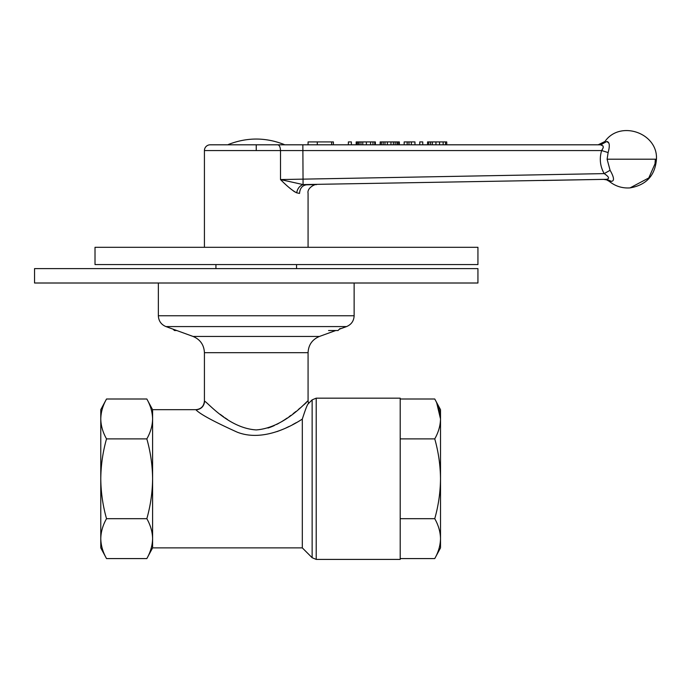<?xml version="1.0" encoding="UTF-8"?>
<svg xmlns="http://www.w3.org/2000/svg" width="691" height="691" viewBox="0 0 691 691"><rect width="100%" height="100%" fill="white"/><g stroke="black" fill="none" stroke-linecap="round" stroke-linejoin="round"><path stroke-width="1.04" d="M328.553 330.514L338.054 330.514L340.067 328.493M106.526 558.578L100.774 547.885L100.774 538.626C100.921 545.406 102.838 552.057 106.526 558.578L146.838 558.578C150.526 552.057 152.452 545.406 152.599 538.626L152.599 409.685L195.786 409.685C201.021 409.167 203.905 406.291 204.424 401.048L204.424 352.686C204.026 344.895 200.235 339.48 193.057 336.448L165.935 326.575L346.562 326.575L339.367 329.192M193.057 336.448L319.441 336.448L335.757 330.514M307.884 401.212C309.853 397.187 286.506 427.66 256.249 429.923C228.695 428.265 207.585 402.231 204.605 401.221L204.424 401.048M267.97 428.049L270.63 427.124M271.218 426.9L274.275 425.587M276.59 424.464L278.862 423.255M282.014 421.415L284.2 420.042M284.649 419.748L287.188 418.038M289.088 416.69L290.902 415.369M293.105 413.693L295.886 411.508M298.4 409.461L300.291 407.88M303.772 404.883L305.206 403.622M305.526 403.337L306.346 402.603M308.298 403.812C307.59 403.829 305.586 408.917 302.312 419.091L302.312 547.885L312.142 557.715L312.142 399.856L308.445 403.553L308.074 401.048L308.074 352.686L204.424 352.686M302.312 419.091C288.285 428.221 261.31 441.532 237.341 432.221C213.752 421.553 199.967 414.099 196.002 409.832L195.786 409.685M276.953 431.616L281.833 429.759M285.988 427.945L288.985 426.502M292.716 424.594L296.335 422.607M400.201 398.171L400.201 559.408L316.21 559.408L316.21 398.171L400.201 398.171M106.526 399.001C102.838 405.522 100.921 412.164 100.774 418.945L100.774 409.685L106.526 399.001L146.838 399.001C150.526 405.522 152.452 412.164 152.599 418.945C152.452 412.164 150.526 405.522 146.838 399.001L152.599 409.685M220.248 414.358L223.711 416.915M225.033 417.848L227.469 419.497M302.312 547.885L152.599 547.885L152.599 538.626C152.452 531.854 150.526 525.203 146.838 518.682C150.526 505.639 152.452 492.338 152.599 478.785C152.452 465.233 150.526 451.931 146.838 438.889C150.526 432.367 152.452 425.725 152.599 418.945M106.526 438.889C102.838 451.931 100.921 465.233 100.774 478.785L100.774 418.945C100.921 425.725 102.838 432.367 106.526 438.889L146.838 438.889M106.526 518.682C102.838 525.203 100.921 531.854 100.774 538.626L100.774 478.785C100.921 492.338 102.838 505.639 106.526 518.682L146.838 518.682M434.751 558.578C438.448 552.057 440.366 545.406 440.512 538.626L440.512 547.885L434.751 558.578L400.201 558.578M400.201 399.001L434.751 399.001C438.448 405.522 440.366 412.164 440.512 418.945L440.512 478.785C440.366 465.233 438.448 451.931 434.751 438.889C438.448 432.367 440.366 425.725 440.512 418.945L436.712 402.931M400.201 438.889L434.751 438.889M400.201 518.682L434.751 518.682C438.448 505.639 440.366 492.338 440.512 478.785L440.512 538.626C440.366 531.854 438.448 525.203 434.751 518.682M434.751 399.001L440.512 409.685L440.512 418.945M228.315 144.808L284.174 144.808M173.121 329.192L174.434 330.514L176.732 330.514M256.249 144.808L277.808 144.808L256.249 144.808L256.249 150.56L204.424 150.56A5.761 5.761 0 0 1 210.176 144.808L256.249 144.808L210.176 144.808M309.749 184.73L306.588 184.791C302.295 185.395 299.946 188.272 299.531 193.42C310.872 193.186 310.872 193.186 299.531 193.42C310.872 193.186 310.872 193.186 299.531 193.42L296.672 192.815C297.501 188.557 299.635 185.81 303.073 184.583L280.503 179.556C287.18 186.32 292.569 190.733 296.672 192.815L295.947 192.495M295.187 192.098L293.407 190.984M299.574 144.808L600.617 144.808C597.352 144.808 597.352 144.808 600.617 144.808L603.148 146.06L603.174 147.848L601.636 150.56L602.422 149.455M256.249 150.56L280.503 150.56L280.503 179.556L604.193 173.614C600.099 166.289 599.244 158.61 601.636 150.56L608.123 152.556L607.104 159.198L656.45 159.198C657.979 132.914 619.982 119.776 604.962 141.482L598.156 144.808L599.192 144.808M598.156 144.808L302.848 144.808L303.073 184.583L606.422 179.323L603.606 179.375L606.62 179.859L609.281 181.362L611.44 181.318C614.558 181.016 614.109 177.337 610.093 170.288L607.104 159.198M308.074 141.923L308.074 144.808L308.074 141.923L317.281 141.923L317.281 144.808M331.68 144.808L331.68 141.923L317.281 141.923M333.408 141.923L333.408 144.808L333.408 141.923L331.68 141.923M427.556 144.808L427.556 141.923L428.757 141.923L428.757 144.808M430.553 144.808L430.553 141.923L428.757 141.923M432.359 144.808L432.359 141.923L430.553 141.923M435.952 144.808L435.952 141.923L432.359 141.923M439.554 144.808L439.554 141.923L435.952 141.923M443.156 144.808L443.156 141.923L439.554 141.923M445.548 144.808L445.548 141.923L443.156 141.923M446.749 144.808L446.749 141.923L445.548 141.923M419.757 144.808L419.757 141.923L422.754 141.923L422.754 144.808M407.163 144.808L407.163 141.923L414.963 141.923L414.963 144.808M408.96 144.808L408.96 141.923M411.361 144.808L411.361 141.923M404.166 144.808L404.166 141.923L407.163 141.923M381.372 144.808L381.372 141.923L399.363 141.923L399.363 144.808M383.168 144.808L383.168 141.923M384.965 144.808L384.965 141.923M387.366 144.808L387.366 141.923M390.968 144.808L390.968 141.923M393.369 144.808L393.369 141.923M395.166 144.808L395.166 141.923M396.962 144.808L396.962 141.923M398.163 144.808L398.163 141.923M380.171 144.808L380.171 141.923L381.372 141.923M356.781 144.808L356.781 141.923L375.368 141.923L375.368 144.808M357.973 144.808L357.973 141.923M359.173 144.808L359.173 141.923M360.978 144.808L360.978 141.923M362.775 144.808L362.775 141.923M366.377 144.808L366.377 141.923M370.575 144.808L370.575 141.923M372.976 144.808L372.976 141.923M374.772 144.808L374.772 141.923M356.176 144.808L356.176 141.923L356.781 141.923M348.376 144.808L348.376 141.923L351.382 141.923L351.382 144.808M603.157 147.891L603.286 147.33M601.93 144.687L600.617 144.808L606.853 141.482C604.349 141.482 604.349 141.482 606.853 141.482L608.875 143.149M608.123 152.556C610.023 145.715 609.6 142.026 606.853 141.482M610.093 170.288L604.193 173.614C609.091 176.853 609.833 178.762 606.422 179.323L611.44 181.318M542.876 180.481L606.422 179.323M477.939 283.008L34.55 283.008L34.55 268.609L477.939 268.609L477.939 283.008M215.938 268.609L215.938 264.575M296.551 264.575L296.551 268.609M477.939 264.575L95.013 264.575L95.013 247.3L477.939 247.3L477.939 264.575M354.137 283.008L354.137 315.752L158.351 315.752L158.351 283.008M196.002 409.832C201.167 409.262 204.035 406.394 204.605 401.221M601.636 150.56L280.503 150.56C280.33 147.088 279.432 145.17 277.808 144.808L302.848 144.808M609.281 181.362C615.353 186.25 622.28 188.427 630.062 187.892L648.789 177.95L655.016 163.784L655.344 159.198M354.137 315.752C353.87 320.944 351.348 324.554 346.562 326.575M158.351 315.752C158.619 320.944 161.141 324.554 165.935 326.575M319.441 336.448C312.254 339.48 308.462 344.895 308.074 352.686M316.21 398.171L312.142 399.856M152.599 547.885L146.838 558.578M316.21 559.408L312.142 557.715M228.315 144.514C246.929 137.233 265.551 137.233 284.174 144.514M306.605 184.791L316.547 184.609C315.493 183.737 306.864 187.917 308.074 193.238L308.074 247.3M204.424 150.56L204.424 247.3M656.45 159.198C655.137 175.488 646.335 185.05 630.062 187.892"/></g></svg>
